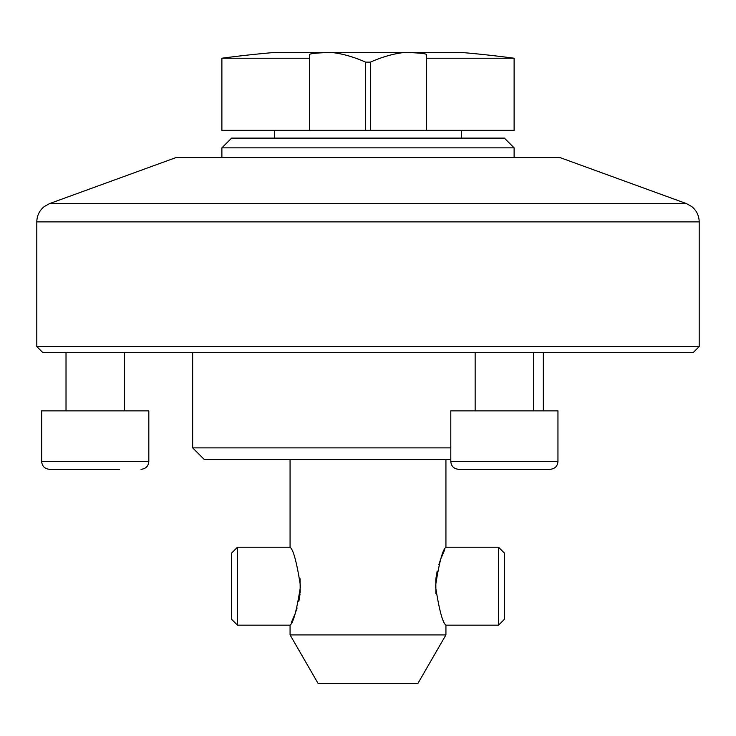 <?xml version="1.0" encoding="UTF-8"?>
<svg xmlns="http://www.w3.org/2000/svg" width="736" height="736" viewBox="0 0 736 736"><rect width="100%" height="100%" fill="white"/><g stroke="black" fill="none" stroke-linecap="round" stroke-linejoin="round"><path stroke-width="1.1" d="M370.346 62.128L365.654 62.128C353.133 56.654 341.486 53.415 330.712 52.403L405.288 52.403C394.551 53.397 382.904 56.644 370.346 62.128L370.346 130.318L514.114 130.318L514.114 58.227L426.448 58.227M370.346 130.318L309.552 130.318L309.552 54.501M309.552 58.227L221.886 58.227L221.886 130.318L309.552 130.318M405.288 52.403C420.495 52.955 427.469 53.746 426.208 54.768M435.491 586.206C439.171 609.914 442.658 622.904 445.933 625.168L498.53 625.168L498.53 547.234L445.933 547.234C442.649 549.516 439.171 562.506 435.491 586.206M435.896 593.639L435.813 579.609M435.933 578.432L437.147 571.173M438.904 564.466L440.827 558.826M440.984 558.422L444.71 549.728M498.53 625.168L504.381 619.326L504.381 553.086L498.53 547.234M290.067 634.91L445.933 634.91L417.809 683.615L318.191 683.615L290.067 634.91L290.067 625.168C293.351 622.886 296.829 609.896 300.509 586.206C296.829 562.488 293.342 549.507 290.067 547.234L290.067 459.568M237.47 547.234L237.47 625.168L231.619 619.326L231.619 553.086L237.47 547.234L290.067 547.234M309.792 54.768C308.513 53.746 315.486 52.964 330.712 52.403M514.114 58.227A1100.752 1100.752 0 0 0 460.543 52.385L404.644 52.385M331.375 52.385L275.457 52.385A1100.752 1100.752 0 0 0 221.886 58.227M300.104 578.772L300.187 592.802M300.067 593.98L298.853 601.238M297.096 607.936L295.173 613.576M295.016 613.98L291.29 622.674M480.019 469.31L504.381 469.31M557.952 461.518L557.952 410.863L450.8 410.863L450.8 461.518C451.223 466.21 453.818 468.804 458.592 469.31L550.16 469.31C554.935 468.804 557.538 466.21 557.952 461.518L450.8 461.518M450.8 459.568L204.35 459.568L192.657 447.874L192.657 352.415M450.8 447.874L192.657 447.874M699.2 346.573L693.358 352.415L42.642 352.415L36.8 346.573L36.8 221.886L699.2 221.886L699.2 346.573L36.8 346.573M49.616 203.578L686.384 203.578L560.032 157.587L175.968 157.587L49.616 203.578L44.234 206.577C39.413 210.542 36.938 215.648 36.8 221.886M514.114 157.587L514.114 147.853L221.886 147.853L221.886 157.587M514.114 147.853L504.381 138.11L231.619 138.11L221.886 147.853M41.667 461.518L148.819 461.518L148.819 410.863L41.667 410.863L41.667 461.518C42.09 466.21 44.684 468.804 49.459 469.31L119.6 469.31M365.654 62.128L365.654 130.318M426.448 130.318L426.448 54.501M237.47 625.168L290.067 625.168M445.933 634.91L445.933 625.168M445.933 547.234L445.933 459.568M533.6 410.863L533.6 352.415M475.152 410.863L475.152 352.415M543.343 410.863L543.343 352.415M686.384 203.578L691.766 206.577C696.587 210.542 699.062 215.648 699.2 221.886M461.518 138.11L461.518 130.318M274.482 138.11L274.482 130.318M124.467 410.863L124.467 352.415M66.019 410.863L66.019 352.415M148.819 461.518C148.405 466.21 145.811 468.804 141.027 469.31"/></g></svg>

